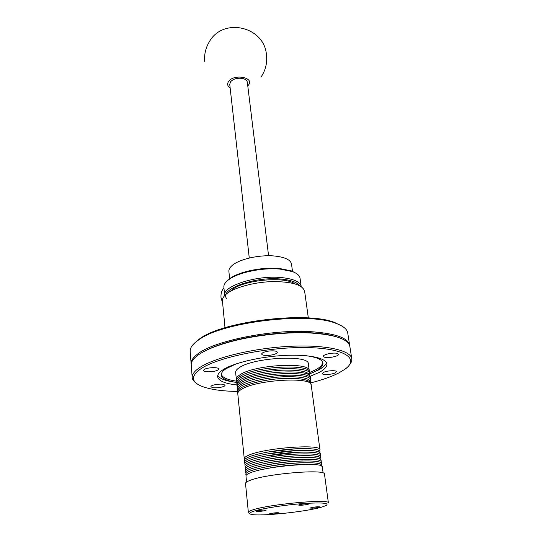 <?xml version="1.0" encoding="UTF-8"?>
<svg xmlns="http://www.w3.org/2000/svg" width="542" height="542" viewBox="0 0 542 542"><rect width="100%" height="100%" fill="white"/><g stroke="black" fill="none" stroke-linecap="round" stroke-linejoin="round"><path stroke-width="0.81" d="M323.12 473.044L322.294 466.974C324.123 461.344 265.201 466.106 249.93 472.97C247.213 474.087 245.892 475.07 245.966 475.937L246.576 482.034M249.598 480.558C246.8 481.655 245.431 482.624 245.506 483.464L248.365 512.332C248.311 511.682 249.713 510.889 252.572 509.961C268.703 504.236 330.566 498.599 328.398 502.929L324.489 474.189C326.447 468.681 265.39 473.742 249.598 480.558M253.812 511.187C262.226 508.457 284.503 504.968 302.734 503.593C322.117 502.353 329.902 503.003 326.088 505.55L321.86 507.068C306.162 511.797 259.388 516.662 251.224 514.344C248.561 513.687 249.422 512.63 253.812 511.187M299.32 504.744L298.649 505.097C300.62 505.449 303.832 505.158 308.29 504.223L308.981 503.864C306.989 503.511 303.771 503.803 299.32 504.744M258.791 511.472C262.951 511.126 265.417 510.686 266.197 510.157L263.426 510.008C259.245 510.361 256.766 510.794 255.993 511.323L258.791 511.472M278.459 513.152L279.035 512.854C277.091 512.542 274.028 512.827 269.848 513.687L269.299 513.979C271.224 514.29 274.279 514.012 278.459 513.152M317.612 506.75C313.479 507.102 311 507.542 310.173 508.064L312.619 508.193C316.731 507.84 319.204 507.407 320.031 506.878L317.612 506.75M321.691 466.167C323.107 463.139 314.407 462.116 295.593 463.119C278.019 464.298 257.626 467.936 249.754 471.208C246.122 472.732 244.991 473.999 246.366 475.016M262.789 469.386C276.501 466.384 290.377 464.751 304.414 464.494M263.188 467.468C276.501 464.589 289.963 463.01 303.581 462.726M321.474 464.447C322.836 461.384 314.123 460.341 295.336 461.33C277.782 462.502 257.43 466.154 249.571 469.447C245.96 470.978 244.828 472.258 246.183 473.288M263.622 465.551C276.508 462.8 289.543 461.269 302.714 460.964M321.25 462.719C322.571 459.63 313.845 458.573 295.072 459.548C277.545 460.714 257.24 464.372 249.395 467.692C245.797 469.223 244.666 470.517 246 471.56M264.076 463.634C276.528 461.012 289.11 459.535 301.826 459.203M321.033 461.005C322.3 457.882 313.561 456.804 294.814 457.766C277.301 458.918 257.043 462.59 249.218 465.937C245.634 467.482 244.496 468.783 245.811 469.839M264.571 461.716C276.555 459.223 288.662 457.8 300.905 457.448M320.81 459.284C322.036 456.14 313.283 455.036 294.557 455.985C277.064 457.136 256.854 460.815 249.035 464.182C245.472 465.734 244.334 467.048 245.628 468.119M265.099 459.792C276.596 457.441 288.208 456.073 299.943 455.7M267.565 468.356L268.121 468.335M298.981 464.711L299.53 464.602M320.593 457.57C321.772 454.399 313.005 453.275 294.299 454.21C276.827 455.348 256.657 459.04 248.859 462.434C245.309 463.993 244.171 465.314 245.445 466.398M268.066 468.261L268.744 468.227M298.351 464.751L299.015 464.623M265.675 457.868C276.657 455.653 287.741 454.352 298.933 453.959M266.678 466.716L267.057 466.703M299.638 462.875L300.011 462.8M320.369 455.856C321.508 452.658 312.734 451.52 294.042 452.441C276.589 453.566 256.468 457.265 248.683 460.686C245.147 462.251 244.008 463.586 245.262 464.684M267.016 466.648L267.477 466.628M299.211 462.902L299.665 462.814M266.298 455.937L297.883 452.224M320.153 454.149C321.243 450.917 312.456 449.758 293.784 450.673C276.359 451.791 256.278 455.497 248.507 458.945C244.984 460.517 243.846 461.859 245.079 462.97M266.976 454L296.772 450.497M319.929 452.441C320.986 449.183 312.185 448.004 293.534 448.905C276.129 450.016 256.081 453.735 248.331 457.204C244.821 458.783 243.683 460.138 244.903 461.256M267.728 452.055L295.593 448.783M244.72 459.548L244.259 458.735C244.171 457.76 245.472 456.676 248.155 455.47C263.229 447.997 321.684 443.552 319.97 449.84L319.712 450.741M319.97 449.84L311.203 385.098C312.49 376.426 255.797 379.698 241.441 389.359C238.88 390.911 237.66 392.361 237.782 393.722L244.259 458.735M310.932 384.325C310.871 379.935 301.874 377.964 283.933 378.391C267.247 379.149 248.534 383.302 241.278 387.726C238.209 389.61 237.071 391.338 237.863 392.909M310.722 382.727C310.641 378.316 301.643 376.317 283.717 376.744C267.043 377.489 248.358 381.649 241.109 386.1C238.046 387.991 236.915 389.725 237.701 391.304M310.512 381.134C315.369 371.548 256.054 374.149 240.946 384.481C237.891 386.371 236.759 388.119 237.538 389.705M310.295 379.542C315.112 369.908 255.865 372.476 240.777 382.855C237.735 384.759 236.603 386.507 237.376 388.113M310.085 377.957C314.855 368.269 255.675 370.809 240.614 381.236C237.579 383.147 236.447 384.908 237.22 386.514M309.888 376.399C309.787 371.866 300.796 369.786 282.91 370.159C266.278 370.87 247.647 375.078 240.431 379.624C237.382 381.554 236.258 383.329 237.05 384.956M309.678 374.786C314.367 364.99 255.289 367.476 240.269 378.011C237.247 379.935 236.116 381.71 236.874 383.336M309.468 373.208C314.116 363.357 255.099 365.816 240.106 376.399C237.091 378.33 235.96 380.111 236.712 381.751M236.556 380.166L236.332 379.386C236.204 377.943 237.41 376.412 239.943 374.786C254.151 364.658 310.485 361.629 309.292 370.816L309.258 371.629M309.292 370.816L308.351 363.892C309.502 354.461 253.358 357.368 239.225 367.72C236.705 369.373 235.506 370.945 235.641 372.429L236.332 379.386M322.775 362.476C322.558 364.841 320.22 367.259 315.769 369.719L309.523 372.598M236.522 381.168C227.586 379.867 222.505 377.611 221.278 374.4M236.163 363.872L225.98 368.743C222.667 370.972 221.102 373.086 221.278 375.078C221.922 378.607 227.044 381.067 236.644 382.462M309.706 373.878L315.945 371.013C320.864 368.309 323.195 365.681 322.937 363.133C322.28 359.563 316.589 357.083 305.864 355.681M326.433 362.605C325.837 364.976 323.323 367.374 318.899 369.8L311.603 373.106M234.618 382.151C225.215 380.87 219.598 378.614 217.755 375.376M309.902 376.426L319.265 372.395C324.611 369.481 327.151 366.649 326.88 363.906C326.216 357.937 308.161 354.095 283.513 355.484C258.907 356.832 232.552 363.255 222.599 370.03C219.097 372.395 217.437 374.637 217.62 376.737C218.473 380.897 224.944 383.641 237.044 384.983M237.66 391.466C221.78 391.202 209.679 389.42 201.353 386.121C191.407 381.873 190.906 376.324 199.856 369.475C215.526 357.876 266.142 347.036 305.37 347.558C344.739 347.95 360.112 358.628 344.881 369.265L338.946 372.876C331.663 376.615 322.28 379.949 310.796 382.869M212.295 387.544C215.94 388.546 225.465 386.853 225.011 385.274L223.724 384.441C220.133 383.404 210.459 385.118 210.946 386.69L212.295 387.544M204.124 369.576L203.501 370.471C203.325 372.537 215.14 372.076 217.992 369.915L218.656 368.987C218.88 366.92 206.888 367.395 204.124 369.576M269.164 351.02C264.462 351.717 261.955 352.727 261.65 354.062C262.301 355.315 265.031 355.721 269.835 355.274C274.523 354.583 277.03 353.567 277.348 352.225C276.718 350.979 273.988 350.572 269.164 351.02M337.632 353.533C334.326 352.097 322.72 354.414 323.411 356.358L324.353 357.137C327.741 358.533 339.163 356.25 338.52 354.292L337.632 353.533M335.329 372.788L336.372 371.683C336.48 370.017 326.508 370.626 323.337 372.489L322.341 373.567C322.266 375.227 332.09 374.63 335.329 372.788M349.461 364.847C351.291 362.761 352.063 360.735 351.785 358.777C350.803 350.098 324.353 344.305 287.646 346.453C250.987 348.54 212.295 358.337 198.663 368.282C194.131 371.555 191.976 374.637 192.207 377.523C192.39 379.495 193.609 381.283 195.872 382.889M351.785 358.777L349.847 346.44C348.242 339.109 335.112 334.631 310.451 333.005L309.936 332.978C284.828 331.718 251.068 335.681 226.935 342.727C213.568 346.636 203.792 350.877 197.613 355.444C193.121 358.838 190.994 362.049 191.231 365.071L192.207 377.523M336.907 336.928C330.125 334.705 321.074 333.296 309.746 332.707L309.238 332.686L309.936 332.978M201.617 352.822C207.789 349.028 216.434 345.518 227.545 342.28C251.305 335.342 284.516 331.44 309.238 332.686M191.218 364.427L191.136 363.79C190.892 360.755 193.02 357.53 197.505 354.122C213.372 341.047 270.824 329.218 310.268 331.643C334.909 333.296 348.039 337.802 349.644 345.166L349.712 345.81M191.136 363.79L190.174 351.501C189.924 348.337 192.024 344.99 196.468 341.46L199.483 339.333C223.738 321.772 308.195 311.853 335.857 323.317C343.174 325.966 347.131 329.19 347.734 332.991L349.644 345.166M342.341 326.304L334.685 322.504C307.382 311.183 224.368 320.939 200.432 338.276L197.464 340.369M308.33 317.958L304.624 291.21C302.517 284.699 291.569 281.494 271.786 281.61C253.432 282.219 233.792 287.727 226.217 294.15C223.494 296.46 222.227 298.696 222.423 300.864L225.018 327.741M230.194 291.44L231.38 290.336C242.152 280.153 284.421 275.858 294.882 283.839M226.651 298.527C218.805 289.584 253.974 276.339 280.715 279.022C290.58 279.936 296.806 282.118 299.387 285.559M301.203 286.603L301.183 286.467C300.173 281.765 293.486 278.791 281.115 277.545C256.251 275.051 222.274 286.23 224.673 295.458L224.686 295.593M301.183 286.467L300.058 278.27C299.658 275.587 297.124 273.364 292.456 271.596L280.038 269.096C263.087 267.443 239.564 272.125 229.713 278.967C225.587 281.765 223.636 284.516 223.866 287.226L224.673 295.458M226.719 281.332L230.553 278.053C240.126 271.4 262.931 266.86 279.374 268.473L291.427 270.898L295.925 273.202M292.524 271.623L291.515 264.062C290.634 259.896 285.099 257.226 274.902 256.054C259.76 254.435 238.704 259.239 231.854 265.736C229.7 267.68 228.71 269.57 228.887 271.42L229.652 279.008M224.205 290.688L224.117 296.25M223.927 287.843L223.399 288.48C221.522 291.027 220.73 294.062 221.021 297.592L222.66 303.317M268.581 255.763L247.321 82.235C246.983 80.358 245.33 79.085 242.376 78.414C237.274 77.75 233.331 78.861 230.553 81.761L229.733 84.301L249.273 258.033M230.14 87.933C227.423 86.103 226.922 83.922 228.643 81.381C234.212 73.394 255.079 77.635 248.317 85.25L247.769 85.86M227.545 342.28L226.935 342.727M200.432 338.276L199.483 339.333M334.685 322.504L335.857 323.317M230.553 278.053L229.713 278.967M291.427 270.898L292.456 271.596M223.399 288.48L223.941 288.019M260.919 77.201C265.587 70.399 267.423 62.831 266.427 54.512C264.069 26.172 222.552 17.005 209.09 42.161C205.54 48.231 204.09 54.762 204.727 61.761"/></g></svg>
